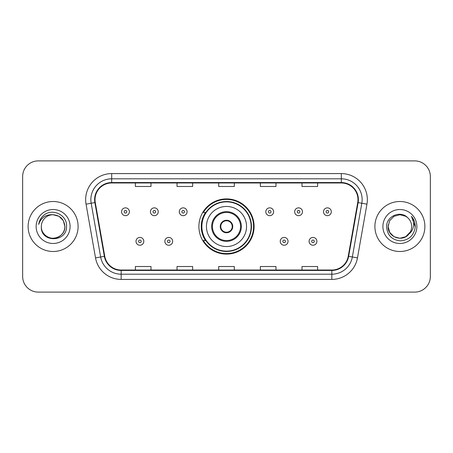 <?xml version="1.0" encoding="UTF-8"?>
<svg xmlns="http://www.w3.org/2000/svg" width="453" height="453" viewBox="0 0 453 453"><rect width="100%" height="100%" fill="white"/><g stroke="black" fill="none" stroke-linecap="round" stroke-linejoin="round"><path stroke-width="0.68" d="M198.901 226.5A27.599 27.599 0 0 0 226.5 254.099A27.599 27.599 0 0 0 254.099 226.5A27.599 27.599 0 0 0 226.5 198.901A27.599 27.599 0 0 0 198.901 226.5M205.52 240.56A25.255 25.255 0 0 1 205.52 212.44M22.65 176.511L22.65 276.489A15.623 15.623 0 0 0 38.273 292.106L414.727 292.106A15.623 15.623 0 0 0 430.35 276.489L430.35 176.511A15.623 15.623 0 0 0 414.727 160.894L38.273 160.894A15.623 15.623 0 0 0 22.65 176.511L22.65 276.489M28.12 226.5A24.994 24.994 0 0 0 53.109 251.494A24.994 24.994 0 0 0 78.103 226.5A24.994 24.994 0 0 0 53.109 201.506A24.994 24.994 0 0 0 28.12 226.5A24.994 24.994 0 0 0 53.109 251.494A24.994 24.994 0 0 0 78.103 226.5A24.994 24.994 0 0 0 53.109 201.506A24.994 24.994 0 0 0 28.12 226.5M374.897 226.5A24.994 24.994 0 0 0 399.891 251.494A24.994 24.994 0 0 0 424.88 226.5A24.994 24.994 0 0 0 399.891 201.506A24.994 24.994 0 0 0 374.897 226.5A24.994 24.994 0 0 0 399.891 251.494A24.994 24.994 0 0 0 424.88 226.5A24.994 24.994 0 0 0 399.891 201.506A24.994 24.994 0 0 0 374.897 226.5M95.028 199.631A16.665 16.665 0 0 1 111.687 182.972L341.313 182.972A16.665 16.665 0 0 1 357.723 202.525L348.244 256.262A16.665 16.665 0 0 1 331.839 270.028L121.161 270.028A16.665 16.665 0 0 1 104.756 256.262L95.277 202.525A16.665 16.665 0 0 1 95.028 199.631M94.609 199.631A17.078 17.078 0 0 0 94.87 202.599L104.343 256.336A17.078 17.078 0 0 0 121.161 270.447L331.839 270.447A17.078 17.078 0 0 0 348.657 256.336L358.13 202.599A17.078 17.078 0 0 0 341.313 182.553L111.687 182.553A17.078 17.078 0 0 0 94.609 199.631M86.047 204.156A26.036 26.036 0 0 1 111.687 173.595L341.313 173.595A26.036 26.036 0 0 1 366.953 204.156L357.474 257.887A26.036 26.036 0 0 1 331.839 279.405L121.161 279.405A26.036 26.036 0 0 1 95.526 257.887L86.047 204.156L91.178 203.25A20.827 20.827 0 0 1 111.687 178.805L341.313 178.805A20.827 20.827 0 0 1 361.822 203.25L352.349 256.987A20.827 20.827 0 0 1 331.839 274.195L121.161 274.195A20.827 20.827 0 0 1 100.651 256.987L91.178 203.25A20.827 20.827 0 0 1 90.86 199.631M414.727 160.894L38.273 160.894M38.273 292.106L414.727 292.106M430.35 276.489L430.35 176.511M218.691 182.972L218.691 186.494L234.309 186.494L234.309 182.972M177.032 182.972L177.032 186.494L192.655 186.494L192.655 182.972M135.379 182.972L135.379 186.494L151.002 186.494L151.002 182.972M260.345 182.972L260.345 186.494L275.968 186.494L275.968 182.972M301.998 182.972L301.998 186.494L317.621 186.494L317.621 182.972M234.309 270.028L234.309 266.506L218.691 266.506L218.691 270.028M192.655 270.028L192.655 266.506L177.032 266.506L177.032 270.028M151.002 270.028L151.002 266.506L135.379 266.506L135.379 270.028M275.968 270.028L275.968 266.506L260.345 266.506L260.345 270.028M317.621 270.028L317.621 266.506L301.998 266.506L301.998 270.028M41.342 226.5A11.772 11.772 0 0 1 53.109 214.728C60.26 215.424 64.184 219.348 64.881 226.5L63.307 220.617L58.998 216.308L53.109 214.728L58.998 216.308L63.307 220.617L64.881 226.5L63.307 220.617L58.998 216.308L53.109 214.728L58.998 216.308L63.307 220.617L64.881 226.5L63.307 220.617L58.998 216.308L53.109 214.728L58.998 216.308L63.307 220.617L64.881 226.5C64.722 230.939 62.757 234.337 58.998 236.693C51.659 241.392 40.94 235.203 41.342 226.5C40.243 242.95 67.061 242.57 66.534 226.5C67.44 215.243 52.82 207.95 44.162 214.977C41.098 217.429 39.269 220.583 38.669 224.439C41.093 217.531 45.906 214.297 53.109 214.728L58.998 216.308L63.307 220.617L64.881 226.5C64.722 230.939 62.757 234.337 58.998 236.693C51.659 241.392 40.94 235.203 41.342 226.5C40.94 235.203 51.659 241.392 58.998 236.693C62.757 234.337 64.722 230.939 64.881 226.5C65.504 237.236 50.045 242.559 43.913 233.844M36.132 226.5A16.976 16.976 0 0 0 53.109 243.476A16.976 16.976 0 0 0 70.09 226.5A16.976 16.976 0 0 0 53.109 209.524A16.976 16.976 0 0 0 36.132 226.5M40.391 219.354L40.56 219.059M206.455 226.5A20.045 20.045 0 0 1 226.5 206.455A20.045 20.045 0 0 1 246.545 226.5A20.045 20.045 0 0 1 226.5 246.545A20.045 20.045 0 0 1 206.455 226.5A20.045 20.045 0 0 0 226.5 246.545A20.045 20.045 0 0 0 246.545 226.5M212.44 226.5A14.06 14.06 0 0 0 226.5 240.56A14.06 14.06 0 0 0 240.56 226.5A14.06 14.06 0 0 0 226.5 212.44A14.06 14.06 0 0 0 212.44 226.5M205.838 212.44A24.994 24.994 0 0 0 205.838 240.56M251.126 226.5A24.626 24.626 0 0 0 226.5 201.874A24.626 24.626 0 0 0 201.874 226.5A24.626 24.626 0 0 0 226.5 251.126A24.626 24.626 0 0 0 251.126 226.5M220.254 226.5A6.246 6.246 0 0 0 226.5 232.746A6.246 6.246 0 0 0 232.746 226.5A6.246 6.246 0 0 0 226.5 220.254A6.246 6.246 0 0 0 220.254 226.5M253.578 226.5A27.078 27.078 0 0 1 203.357 240.56L205.872 240.56A24.966 24.966 0 0 0 251.466 226.562A24.966 24.966 0 0 0 205.872 212.44L203.357 212.44A27.078 27.078 0 0 1 253.578 226.5M220.452 224.937L220.662 224.937A6.042 6.042 0 0 1 232.338 224.937L232.01 224.937A5.725 5.725 0 0 1 226.5 232.225A5.725 5.725 0 0 1 220.99 224.937A5.725 5.725 0 0 1 232.01 224.937L232.548 224.937M220.662 224.937L220.99 224.937L220.662 224.937M232.548 228.063L232.01 228.063A5.725 5.725 0 0 1 220.99 228.063L220.452 228.063M232.01 228.063L232.338 228.063A6.042 6.042 0 0 1 220.662 228.063L220.99 228.063M405.775 236.693A11.772 11.772 0 0 0 411.658 226.5C411.59 222.95 410.237 219.982 407.598 217.604C400.361 210.033 386.471 216.279 386.602 226.5C387.134 235.096 391.686 239.88 400.271 240.849C408.719 240.237 413.702 235.747 415.214 227.383L415.242 226.5C415.197 222.638 413.912 219.252 411.386 216.33C413.306 219.479 413.985 222.87 413.413 226.5C412.881 229.552 411.409 232.038 408.991 233.963C410.741 231.783 411.63 229.297 411.658 226.5M394.002 236.693L399.891 238.272L405.775 236.693L408.849 234.133L405.775 236.693L399.891 238.272L394.002 236.693L389.693 232.383L388.119 226.5L389.693 232.383L394.002 236.693L399.891 238.272L405.775 236.693L410.344 231.908L408.991 233.963L410.344 231.908L405.797 236.681M408.849 234.133L405.775 236.693L399.891 238.272L394.002 236.693L389.693 232.383L388.119 226.5L389.693 232.383L394.002 236.693L399.891 238.272L405.775 236.693L408.849 234.133L405.99 236.568M408.991 233.963L408.668 234.343C402.281 242.434 387.519 236.936 388.119 226.5L389.693 232.383L394.002 236.693L399.891 238.272L405.775 236.693L410.344 231.908L405.775 236.693L399.891 238.272L394.002 236.693L389.693 232.383L388.119 226.5L389.693 220.617L394.002 216.308L399.891 214.728L405.775 216.308L407.598 217.604L405.775 216.308L399.891 214.728L394.002 216.308L389.693 220.617L388.119 226.5L389.693 220.617L394.002 216.308L399.891 214.728L405.775 216.308L407.598 217.604M382.91 226.5A16.976 16.976 0 0 0 399.891 243.476A16.976 16.976 0 0 0 416.868 226.5A16.976 16.976 0 0 0 399.891 209.524A16.976 16.976 0 0 0 382.91 226.5M388.119 226.5L388.249 224.762M411.5 216.46L415.231 226.947M129.394 211.766A3.907 3.907 0 0 1 125.487 215.668A3.907 3.907 0 0 1 121.58 211.766A3.907 3.907 0 0 1 125.487 207.859A3.907 3.907 0 0 1 129.394 211.766A3.907 3.907 0 0 0 125.487 207.859A3.907 3.907 0 0 0 121.58 211.766M158.239 211.766A3.907 3.907 0 0 1 154.331 215.668A3.907 3.907 0 0 1 150.43 211.766A3.907 3.907 0 0 1 154.331 207.859A3.907 3.907 0 0 1 158.239 211.766A3.907 3.907 0 0 0 154.331 207.859A3.907 3.907 0 0 0 150.43 211.766M187.083 211.766A3.907 3.907 0 0 1 183.176 215.668A3.907 3.907 0 0 1 179.275 211.766A3.907 3.907 0 0 1 183.176 207.859A3.907 3.907 0 0 1 187.083 211.766A3.907 3.907 0 0 0 183.176 207.859A3.907 3.907 0 0 0 179.275 211.766M273.623 211.766A3.907 3.907 0 0 1 269.716 215.668A3.907 3.907 0 0 1 265.815 211.766A3.907 3.907 0 0 1 269.716 207.859A3.907 3.907 0 0 1 273.623 211.766A3.907 3.907 0 0 0 269.716 207.859A3.907 3.907 0 0 0 265.815 211.766M302.468 211.766A3.907 3.907 0 0 1 298.561 215.668A3.907 3.907 0 0 1 294.66 211.766A3.907 3.907 0 0 1 298.561 207.859A3.907 3.907 0 0 1 302.468 211.766A3.907 3.907 0 0 0 298.561 207.859A3.907 3.907 0 0 0 294.66 211.766M331.313 211.766A3.907 3.907 0 0 1 327.411 215.668A3.907 3.907 0 0 1 323.504 211.766A3.907 3.907 0 0 1 327.411 207.859A3.907 3.907 0 0 1 331.313 211.766A3.907 3.907 0 0 0 327.411 207.859A3.907 3.907 0 0 0 323.504 211.766M136.002 241.341A3.907 3.907 0 0 1 139.909 237.434A3.907 3.907 0 0 1 143.816 241.341A3.907 3.907 0 0 1 139.909 245.243A3.907 3.907 0 0 1 136.002 241.341A3.907 3.907 0 0 0 139.909 245.243A3.907 3.907 0 0 0 143.816 241.341M164.852 241.341A3.907 3.907 0 0 1 168.754 237.434A3.907 3.907 0 0 1 172.661 241.341A3.907 3.907 0 0 1 168.754 245.243A3.907 3.907 0 0 1 164.852 241.341A3.907 3.907 0 0 0 168.754 245.243A3.907 3.907 0 0 0 172.661 241.341M280.237 241.341A3.907 3.907 0 0 1 284.139 237.434A3.907 3.907 0 0 1 288.046 241.341A3.907 3.907 0 0 1 284.139 245.243A3.907 3.907 0 0 1 280.237 241.341A3.907 3.907 0 0 0 284.139 245.243A3.907 3.907 0 0 0 288.046 241.341M309.082 241.341A3.907 3.907 0 0 1 312.989 237.434A3.907 3.907 0 0 1 316.89 241.341A3.907 3.907 0 0 1 312.989 245.243A3.907 3.907 0 0 1 309.082 241.341A3.907 3.907 0 0 0 312.989 245.243A3.907 3.907 0 0 0 316.89 241.341M341.313 173.595L341.313 182.553M91.178 203.25L94.87 202.599M121.161 279.405L121.161 270.447M331.839 270.447L331.839 279.405M348.657 256.336L357.474 257.887M95.526 257.887L104.343 256.336M358.13 202.599L366.953 204.156M111.687 173.595L111.687 182.553M241.341 226.5A14.841 14.841 0 0 0 226.5 211.659A14.841 14.841 0 0 0 211.659 226.5A14.841 14.841 0 0 0 226.5 241.341A14.841 14.841 0 0 0 241.341 226.5M124.184 211.766A1.302 1.302 0 0 0 125.487 213.069A1.302 1.302 0 0 0 126.789 211.766A1.302 1.302 0 0 0 125.487 210.464A1.302 1.302 0 0 0 124.184 211.766M153.029 211.766A1.302 1.302 0 0 0 154.331 213.069A1.302 1.302 0 0 0 155.634 211.766A1.302 1.302 0 0 0 154.331 210.464A1.302 1.302 0 0 0 153.029 211.766M181.88 211.766A1.302 1.302 0 0 0 183.176 213.069A1.302 1.302 0 0 0 184.479 211.766A1.302 1.302 0 0 0 183.176 210.464A1.302 1.302 0 0 0 181.88 211.766M268.414 211.766A1.302 1.302 0 0 0 269.716 213.069A1.302 1.302 0 0 0 271.019 211.766A1.302 1.302 0 0 0 269.716 210.464A1.302 1.302 0 0 0 268.414 211.766M297.264 211.766A1.302 1.302 0 0 0 298.561 213.069A1.302 1.302 0 0 0 299.863 211.766A1.302 1.302 0 0 0 298.561 210.464A1.302 1.302 0 0 0 297.264 211.766M326.109 211.766A1.302 1.302 0 0 0 327.411 213.069A1.302 1.302 0 0 0 328.714 211.766A1.302 1.302 0 0 0 327.411 210.464A1.302 1.302 0 0 0 326.109 211.766M141.211 241.341A1.302 1.302 0 0 0 139.909 240.039A1.302 1.302 0 0 0 138.607 241.341A1.302 1.302 0 0 0 139.909 242.644A1.302 1.302 0 0 0 141.211 241.341M170.056 241.341A1.302 1.302 0 0 0 168.754 240.039A1.302 1.302 0 0 0 167.451 241.341A1.302 1.302 0 0 0 168.754 242.644A1.302 1.302 0 0 0 170.056 241.341M285.441 241.341A1.302 1.302 0 0 0 284.139 240.039A1.302 1.302 0 0 0 282.836 241.341A1.302 1.302 0 0 0 284.139 242.644A1.302 1.302 0 0 0 285.441 241.341M314.286 241.341A1.302 1.302 0 0 0 312.989 240.039A1.302 1.302 0 0 0 311.687 241.341A1.302 1.302 0 0 0 312.989 242.644A1.302 1.302 0 0 0 314.286 241.341"/></g></svg>
